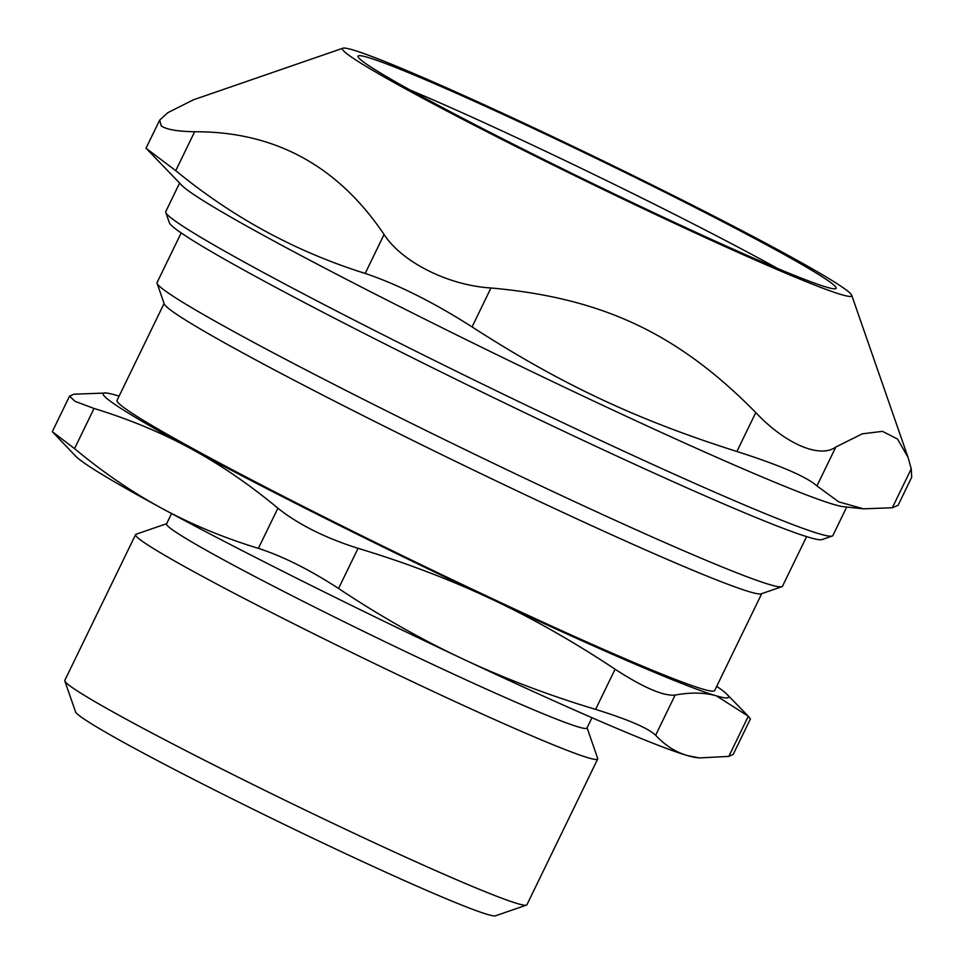 <?xml version="1.0" encoding="UTF-8"?>
<svg xmlns="http://www.w3.org/2000/svg" width="964" height="964" viewBox="0 0 964 964"><rect width="100%" height="100%" fill="white"/><g stroke="black" fill="none" stroke-linecap="round" stroke-linejoin="round"><path stroke-width="1.45" d="M777.43 268.39A265.739 12.062 25.9 0 0 409.989 89.977M165.772 212.442L169.351 222.744A363.079 16.484 25.9 0 0 488.76 395.324A363.079 16.484 25.9 0 0 821.894 539.599L832.209 536.044A370.803 16.834 -154.1 0 1 528.091 406.121A370.803 16.834 -154.1 0 1 175.255 221.045A370.803 16.834 -154.1 0 1 165.772 212.442A370.803 16.834 -154.1 0 1 165.772 211.586L179.593 183.112M846.717 507.04L832.884 535.526A370.803 16.834 -154.1 0 1 832.209 536.044M175.749 170.664L194.644 131.743C274.571 131.429 337.713 165.675 384.07 234.493L365.175 273.427C295.924 251.749 232.782 217.503 175.749 170.664L146.058 148.251L181.75 185.317A370.803 16.834 25.9 0 0 189.547 191.619A370.803 16.834 25.9 0 0 529.116 370.321A370.803 16.834 25.9 0 0 843.645 506.715L863.455 508.823L838.716 501.846L816.942 485.928L835.836 447.007L862.262 433.848L882.458 431.342L897.52 439.042L908.064 457.43L911.245 468.829L892.339 507.751L898.002 505.341M898.05 505.365L911.691 477.264L911.245 468.829M892.339 507.751L863.455 508.823M349.691 55.816A283.067 12.845 25.9 0 0 630.54 202.609A283.067 12.845 25.9 0 0 851.706 295.237A283.067 12.845 25.9 0 0 602.693 160.687A283.067 12.845 25.9 0 0 342.967 48.2A283.067 12.845 25.9 0 0 349.691 55.816M194.644 131.743C177.581 131.465 166.447 129.513 161.253 125.898L159.663 120.139L167.82 112.692L193.451 99.798L342.967 48.2M490.953 287.983C602.416 297.96 677.897 333.46 755.788 412.568L736.882 451.489C636.095 419.533 560.626 384.034 472.059 326.917L490.953 287.983C448.429 285.44 402.012 262.208 384.07 234.493M835.836 447.007C819.942 458.804 785.178 443.85 755.788 412.568M736.882 451.489C779.84 465.226 806.531 476.71 816.942 485.928M365.175 273.427C397.855 284.464 433.475 302.298 472.059 326.917M364.838 62.949A265.739 12.062 25.9 0 0 623.106 198.174A265.739 12.062 25.9 0 0 836.125 288.32A265.739 12.062 25.9 0 0 602.343 161.386A265.739 12.062 25.9 0 0 358.03 56.165A265.739 12.062 25.9 0 0 364.838 62.949M171.568 513.583L166.555 523.898A233.674 10.604 25.9 0 0 345.136 622.298A233.674 10.604 25.9 0 0 578.834 727.097A233.674 10.604 25.9 0 0 586.968 728.037L591.98 717.722M166.664 523.681L136.069 534.237A256.846 11.652 25.9 0 0 135.599 534.598A256.846 11.652 25.9 0 0 331.881 642.771A256.846 11.652 25.9 0 0 588.763 757.957A256.846 11.652 25.9 0 0 597.704 758.993A256.846 11.652 25.9 0 0 597.692 758.391L587.076 727.82M597.704 758.993L526.91 904.774A256.846 11.652 -154.1 0 1 526.44 905.124A256.846 11.652 -154.1 0 1 517.969 903.738A256.846 11.652 -154.1 0 1 266.293 791.107A256.846 11.652 -154.1 0 1 64.817 680.982A256.846 11.652 -154.1 0 1 64.805 680.379L135.599 534.598M64.817 680.982L75.554 711.866A233.674 10.604 25.9 0 0 258.858 812.062A233.674 10.604 25.9 0 0 487.82 914.535A233.674 10.604 25.9 0 0 495.52 915.8L526.44 905.124M181.172 232.939L157.084 282.524A347.63 15.773 25.9 0 0 157.096 283.332A347.63 15.773 25.9 0 0 462.901 448.561A347.63 15.773 25.9 0 0 781.876 586.702A347.63 15.773 25.9 0 0 782.503 586.22L806.591 536.623M733.17 754.463L750.426 718.927L748.317 716.24L728.82 756.403L733.134 754.451M675.137 695.068C663.413 696.225 643.398 687.609 615.092 669.233L595.595 709.396C627.95 719.433 647.965 728.037 655.641 735.231L675.137 695.068C690.851 692.188 704.636 692.465 716.469 695.888A347.63 15.773 25.9 0 0 726.989 694.321A347.63 15.773 25.9 0 0 716.71 686.356M358.054 548.323C325.205 537.924 298.478 524.561 277.897 508.209L258.388 548.359C283.03 556.373 309.757 569.748 338.557 588.486L358.054 548.323C405.314 562.554 449.73 579.448 491.315 599.006A347.63 15.773 25.9 0 0 716.469 695.888L748.317 716.24M258.388 548.359C223.684 537.767 191.462 524.404 161.723 508.269A347.63 15.773 25.9 0 1 75.746 456.261L52.345 431.679L74.541 448.622L94.038 408.471C128.742 419.063 160.964 432.426 190.715 448.561A347.63 15.773 25.9 0 0 491.315 599.006C532.899 618.563 574.158 641.976 615.092 669.233M728.82 756.403L699.515 757.921L687.489 755.583C675.644 752.161 665.027 745.377 655.641 735.231M119.078 396.168A347.63 15.773 25.9 0 0 115.258 394.999A347.63 15.773 25.9 0 0 106.462 393.011A347.63 15.773 25.9 0 0 190.715 448.561C220.455 464.696 249.519 484.579 277.897 508.209M595.595 709.396C548.335 695.164 503.919 678.27 462.334 658.701C420.75 639.144 379.491 615.731 338.557 588.486M94.038 408.471L74.891 401.265L69.601 396.132L73.915 394.18L106.462 393.011M699.515 757.921L696.273 757.571A347.63 15.773 25.9 0 1 687.489 755.583A347.63 15.773 25.9 0 1 462.334 658.701A347.63 15.773 25.9 0 1 161.723 508.269C131.972 492.134 102.919 472.252 74.541 448.622M164.097 303.467L117.054 400.349A332.182 15.075 25.9 0 0 409.278 559A332.182 15.075 25.9 0 0 714.673 690.537L761.717 593.655M157.096 283.332L164.254 303.925A332.182 15.075 25.9 0 0 456.466 461.816A332.182 15.075 25.9 0 0 761.259 593.812L781.876 586.702M851.706 295.237L908.064 457.43M146.01 148.239L159.663 120.139M726.989 694.321L746.992 714.842M69.565 396.12L52.309 431.655"/></g></svg>
